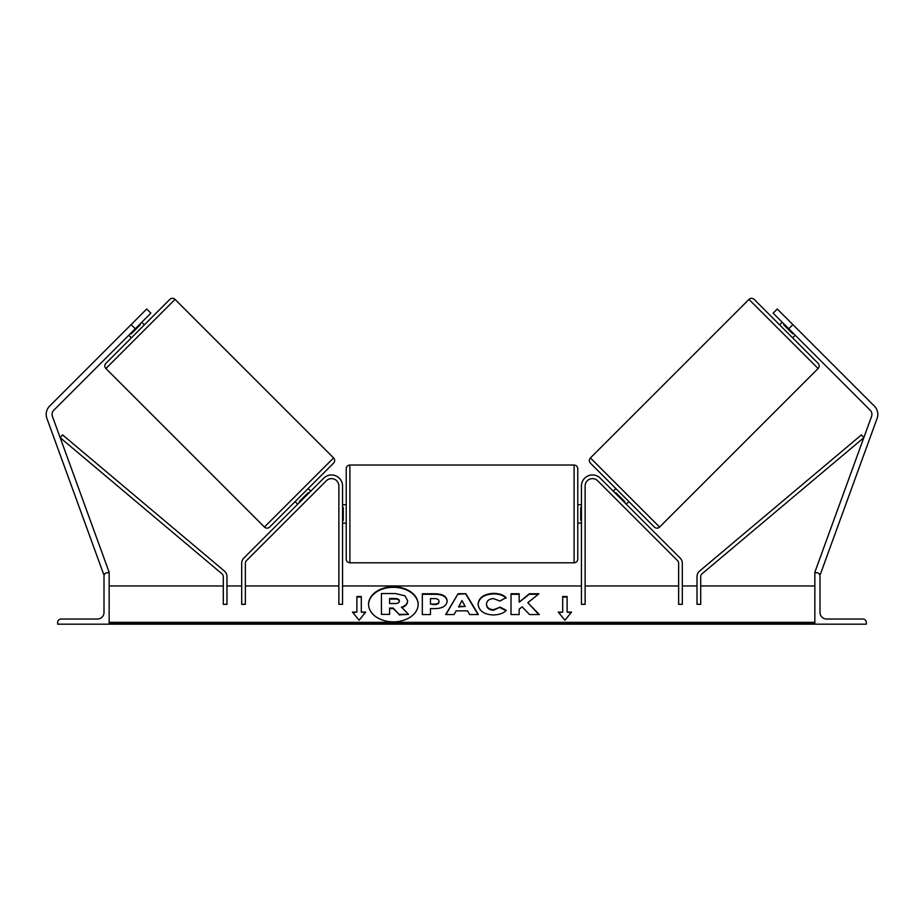 <?xml version="1.0" encoding="UTF-8"?>
<svg xmlns="http://www.w3.org/2000/svg" width="924" height="924" viewBox="0 0 924 924"><rect width="100%" height="100%" fill="white"/><g stroke="black" fill="none" stroke-linecap="round" stroke-linejoin="round"><path stroke-width="1.39" d="M342.55 485.978A11.03 11.03 0 0 0 323.723 478.182L243.832 558.073A7.346 7.346 0 0 0 241.684 563.27L241.684 604.331L245.357 604.331L245.357 563.27A3.673 3.673 0 0 1 246.431 560.672L326.322 480.78A7.346 7.346 0 0 1 338.865 485.978L338.865 604.331L342.55 604.331L342.55 485.978M131.116 324.601L146.708 309.009L150.866 313.167L135.274 328.759L131.116 324.601L49.642 406.075A11.758 11.758 0 0 0 46.905 418.41L103.627 574.231L104.897 573.769M135.274 328.759L53.8 410.233A5.879 5.879 0 0 0 52.437 416.401L109.148 572.222L107.761 572.718M57.692 624.174L109.148 624.174L109.148 572.718L107.311 572.718A3.303 3.303 0 0 0 104.008 576.033L104.008 612.416A6.618 6.618 0 0 1 97.39 619.034L60.996 619.034A3.303 3.303 0 0 0 57.692 622.337L57.692 624.174M346.223 513.906L346.223 468.699C346.442 466.47 347.667 465.246 349.896 465.026L349.896 562.797C347.667 562.577 346.442 561.353 346.223 559.124L346.223 513.906M577.777 468.699L577.777 559.124C577.558 561.353 576.333 562.577 574.104 562.797L574.104 465.026C576.333 465.246 577.558 466.47 577.777 468.699M342.55 507.53L343.278 507.53L343.278 520.293L342.55 520.293M581.45 507.53L580.722 507.53L580.722 520.293L581.45 520.293M175.029 299.399L105.902 368.526A3.673 3.673 0 0 1 105.902 363.328L169.831 299.399A3.673 3.673 0 0 1 175.029 299.399L333.576 457.934A3.673 3.673 0 0 1 333.576 463.132L269.635 527.061A3.673 3.673 0 0 1 264.437 527.061L333.576 457.934M105.902 368.526L264.437 527.061M128.771 335.262L131.37 337.861M141.765 322.268L144.363 324.867M130.758 333.275L131.277 333.795L140.298 324.774L139.778 324.255M310.707 491.198L308.108 488.6L295.103 501.593L297.701 504.192M299.699 502.206L299.18 501.686L308.189 492.665L308.708 493.185M792.884 324.601L777.292 309.009L773.134 313.167L788.726 328.759L792.884 324.601L874.358 406.075A11.758 11.758 0 0 1 877.095 418.41L820.373 574.231L819.103 573.769M788.726 328.759L870.2 410.233A5.879 5.879 0 0 1 871.563 416.401L814.852 572.222L816.239 572.718M590.424 457.934L748.971 299.399A3.673 3.673 0 0 1 754.169 299.399L818.098 363.328A3.673 3.673 0 0 1 818.098 368.526L659.563 527.061L590.424 457.934A3.673 3.673 0 0 0 590.424 463.132L654.365 527.061L628.898 501.593L626.299 504.192M613.293 491.198L615.892 488.6L590.424 463.132M654.365 527.061A3.673 3.673 0 0 0 659.563 527.061M795.229 335.262L792.63 337.861M782.235 322.268L779.637 324.867M624.301 502.206L624.82 501.686L615.811 492.665L615.292 493.185M793.242 333.275L792.723 333.795L783.702 324.774L784.222 324.255M866.308 624.174L814.852 624.174L814.852 572.718L816.689 572.718A3.303 3.303 0 0 1 819.992 576.033L819.992 612.416A6.618 6.618 0 0 0 826.61 619.034L863.004 619.034A3.303 3.303 0 0 1 866.308 622.337L866.308 624.174M581.45 485.978A11.03 11.03 0 0 1 600.277 478.182L680.168 558.073A7.346 7.346 0 0 1 682.316 563.27L682.316 604.331L678.643 604.331L678.643 563.27A3.673 3.673 0 0 0 677.569 560.672L597.678 480.78A7.346 7.346 0 0 0 585.135 485.978L585.135 604.331L581.45 604.331L581.45 485.978M223.296 576.634L223.296 604.331L226.981 604.331L226.981 576.634A7.346 7.346 0 0 0 224.359 571.009L62.543 434.858L60.175 437.676L221.991 573.827A3.673 3.673 0 0 1 223.296 576.634M700.704 576.634L700.704 604.331L697.019 604.331L697.019 576.634A7.346 7.346 0 0 1 699.641 571.009L861.457 434.858L863.824 437.676L702.009 573.827A3.673 3.673 0 0 0 700.704 576.634M393.358 586.786A24.798 17.533 0 0 0 368.561 604.319A24.798 17.533 0 0 0 393.358 621.852A24.798 17.533 0 0 0 418.145 604.319A24.798 17.533 0 0 0 393.358 586.786M418.145 604.585A24.798 17.533 0 0 0 393.358 587.306A24.798 17.533 0 0 0 368.561 604.585M365.696 612.115L361.296 612.115L361.296 596.523L356.883 596.523L356.883 612.115L352.471 612.115L359.089 620.223L365.696 612.115M493.254 614.968C484.003 614.483 478.944 610.903 478.089 604.215L478.089 604.157C478.805 597.516 483.968 593.913 493.589 593.347C499.457 593.508 503.615 594.952 506.063 597.678L499.93 601.039L493.508 598.602C489.108 598.914 486.775 600.75 486.498 604.1L486.498 604.157C486.775 607.565 489.108 609.413 493.508 609.713L500.15 607.184L506.283 610.267C503.811 613.189 499.468 614.749 493.254 614.968M456.133 610.856L454.065 614.552L445.657 614.552L458.096 593.739L465.904 593.739L478.343 614.552L469.658 614.552L467.532 610.856L456.133 610.856M814.852 622.337L109.148 622.337M814.852 585.955L700.704 585.955M697.019 585.955L682.316 585.955M678.643 585.955L585.135 585.955M581.45 585.955L342.55 585.955M338.865 585.955L245.357 585.955M241.684 585.955L226.981 585.955M223.296 585.955L109.148 585.955M447.135 601.12C446.581 606.075 442.365 608.569 434.499 608.604L430.469 608.604L430.469 614.552L422.314 614.552L422.314 593.762L434.915 593.762C442.712 593.889 446.777 596.327 447.135 601.062L447.135 601.12M538.946 593.762L529.29 593.762L519.161 602.194L519.161 593.762L511.018 593.762L511.018 614.552L519.161 614.552L519.161 609.17L522.152 606.825L529.544 614.552L539.327 614.552L527.823 602.702L538.946 593.762M562.704 612.115L562.704 596.523L567.117 596.523L567.117 612.115L571.529 612.115L564.911 620.223L558.304 612.115L562.704 612.115L558.72 612.635M109.148 624.174L814.852 624.174M407.588 600.658L407.588 600.716C407.392 603.892 405.37 606.017 401.524 607.114L408.547 614.379L399.122 614.379L393.185 608.061L389.605 608.061L389.605 614.379L381.439 614.379L381.439 593.543L395.38 593.543L404.978 595.807L407.588 600.658M401.524 607.634C405.37 606.537 407.392 604.411 407.588 601.235L407.588 600.716M389.605 614.379L381.439 614.379M399.122 614.379L393.185 608.581L389.605 608.581M399.122 614.899L408.547 614.379M458.639 606.398L465.199 606.398L461.942 600.531L458.639 606.918L465.199 606.398M445.969 614.552L458.096 593.739M458.096 594.259L465.904 593.739M465.904 594.259L478.031 614.552M438.992 601.328C438.888 599.526 437.329 598.625 434.28 598.602L430.469 598.602L430.469 604.1L434.326 604.1C437.329 604.007 438.888 603.106 438.992 601.397L438.992 601.328M438.992 601.397L438.992 601.917C438.888 603.626 437.329 604.527 434.326 604.619L430.469 604.1M430.469 609.124L430.469 614.552M422.314 614.552L422.314 594.282L434.915 594.282C442.712 594.409 446.777 596.846 447.135 601.582M478.089 604.677C478.805 598.036 483.968 594.432 493.589 593.866C499.457 594.028 503.615 595.472 506.063 598.198M500.15 607.184L493.508 610.233C489.108 609.932 486.775 608.084 486.498 604.677L486.498 604.157M500.15 607.703L505.925 610.614M538.819 614.552L527.823 602.702M519.161 614.552L519.161 609.69M519.161 594.282L511.018 594.282L511.018 614.552M538.299 594.282L529.29 594.282L519.161 602.194M562.704 597.043L567.117 597.043M571.101 612.635L567.117 612.115M356.883 612.115L352.899 612.635M361.296 597.043L356.883 597.043M365.28 612.635L361.296 612.115M399.376 601.004C399.272 599.364 397.794 598.544 394.952 598.544L389.605 598.544L389.605 603.545L394.998 603.545C397.84 603.476 399.307 602.656 399.376 601.074L399.376 601.004M399.376 601.524C399.272 599.884 397.794 599.064 394.952 599.064L389.605 599.064L389.605 603.545M748.971 299.399L818.098 368.526M814.852 623.642L109.148 623.642M574.104 465.026L349.896 465.026M346.223 504.723L342.55 504.723M581.45 504.723L577.777 504.723M581.45 523.1L577.777 523.1M346.223 523.1L342.55 523.1M574.104 562.797L349.896 562.797"/></g></svg>
